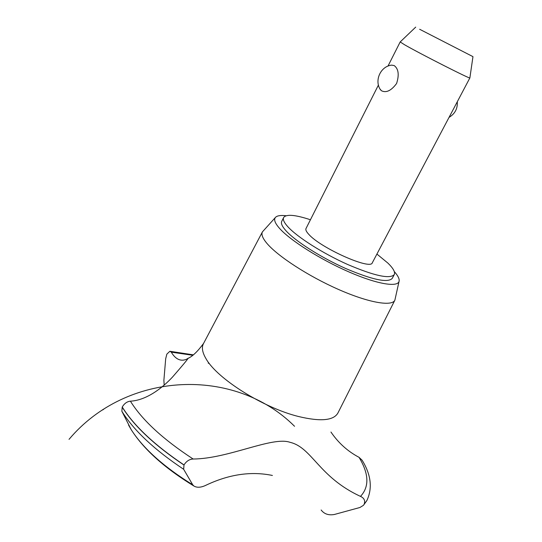 <?xml version="1.0" encoding="UTF-8"?>
<svg xmlns="http://www.w3.org/2000/svg" width="542" height="542" viewBox="0 0 542 542"><rect width="100%" height="100%" fill="white"/><g stroke="black" fill="none" stroke-linecap="round" stroke-linejoin="round"><path stroke-width="0.81" d="M310.444 219.754C295.126 214.727 286.19 213.982 283.635 217.525L281.738 221.353C280.763 223.358 282.138 226.448 285.864 230.621C295.241 241.109 320.871 257.457 345.613 268.473C372.307 279.808 387.855 283.114 392.239 278.392L394.258 274.618C395.396 272.159 393.268 268.317 387.896 263.1L376.914 254.062M283.635 217.525C282.68 219.496 284.076 222.559 287.822 226.705C297.246 237.125 322.924 253.446 347.686 264.503C374.393 275.878 389.915 279.252 394.258 274.618M472.963 56.659L469.873 77.912L372.32 262.768C370.877 270.377 320.674 248.067 308.764 234.32C306.332 231.705 305.41 229.781 306.006 228.541L378.431 85.04M469.873 77.912C471.581 79.864 420.043 53.719 404.691 44.83L400.179 41.944L387.984 66.104M391.595 65.128L394.19 65.568C398.533 68.841 399.332 74.81 396.602 83.475C391.249 90.697 386.195 93.122 381.453 90.738L380.118 89.179M419.623 29.254L472.97 56.646L419.623 29.254M286.081 215.743C280.892 215.147 277.423 215.614 275.695 217.159C273.514 219.246 274.78 222.965 279.489 228.317C290.146 240.384 320.471 259.571 348.987 271.955C377.557 284.408 398.492 287.707 399.163 280.885C399.413 278.581 397.794 275.485 394.298 271.596M275.322 217.566L262.443 231.847C261.108 234.361 262.572 238.175 266.84 243.283C277.626 256.197 308.466 276.251 338.472 289.442C368.513 302.7 391.92 306.725 394.867 300.193L399.048 281.427M262.443 231.847L203.467 343.628C201.461 347.422 202.329 352.476 206.062 358.79C217.078 378.668 263.398 407.889 298.513 416.507C320.464 421.771 333.594 420.606 337.91 413.018L394.867 300.193M272.402 475.456C250.905 471.005 228.514 474.379 205.249 485.578C200.628 487.617 196.848 487.766 193.907 486.018L192.749 484.819L183.65 469.284L184.009 464.921C186.448 461.127 189.497 459.162 193.155 459.027C228.46 458.742 272.321 436.086 290.017 442.306C312.131 447.516 318.594 477.055 360.505 496.384C369.454 486.777 368.966 473.755 359.034 457.326C347.74 451.371 338.377 442.936 330.945 432.028M360.505 496.384C364.238 498.091 365.437 500.754 364.102 504.372L363.458 505.307L359.922 507.495L334.319 514.493C328.56 515.51 324.17 514.006 321.149 509.988M209.293 363.458L208.189 363.12M164.165 385.105L163.887 380.274L165.683 358.777L166.848 354.129L169.856 351.297L171.299 352.164C179.084 365.396 188.25 358.289 188.149 358.201C187.789 359.217 182.593 365.477 172.573 376.975C163.474 386.853 147.187 400.301 130.398 401.175C127.106 401.507 124.382 403.451 122.241 407.015L121.842 411.215L129.389 426.039M192.735 355.267L171.299 352.164M364.102 504.372L367.002 500.286C372.618 487.929 370.992 474.568 362.11 460.219L359.034 457.326M130.398 401.175C142.194 420.118 163.115 439.399 193.155 459.027M122.241 407.015C134.118 425.958 154.707 445.253 184.009 464.921M122.194 407.123C134.064 426.066 154.653 445.368 183.955 465.029M121.862 411.249L122.465 412.232C134.382 430.998 154.775 450.023 183.643 469.284M128.549 425.07L131.205 429.657C143.129 448.363 163.643 466.75 192.749 484.819M364.048 504.473L366.853 500.551M449.047 117.377C454.968 113.827 457.719 108.617 457.299 101.74M391.595 65.121C380.389 66.341 374.014 80.948 380.653 90.026M415.714 27.107L400.213 41.924M69.03 439.352C126.76 370.742 234.95 366.575 294.543 426.283M102.709 409.908L103.664 409.285M170.235 351.331L193.284 354.847M121.842 411.215L131.205 429.657C143.711 449.311 164.612 468.098 193.907 486.018M366.704 500.815L363.458 505.307M188.081 358.33C192.478 356.433 197.647 351.46 203.589 343.398"/></g></svg>
